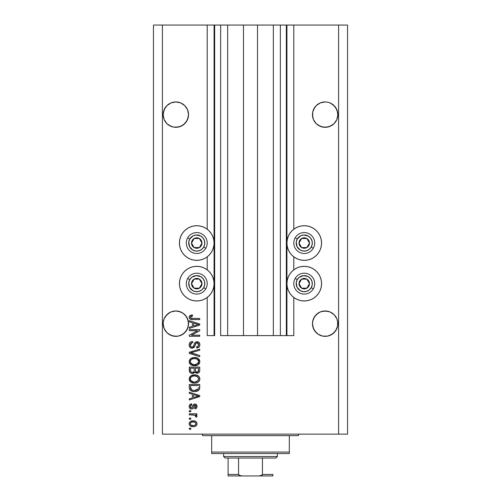 <?xml version="1.0" encoding="UTF-8"?>
<svg xmlns="http://www.w3.org/2000/svg" width="501" height="501" viewBox="0 0 501 501"><rect width="100%" height="100%" fill="white"/><g stroke="black" fill="none" stroke-linecap="round" stroke-linejoin="round"><path stroke-width="0.75" d="M286.334 335.601L280.36 335.601L286.334 335.601L286.334 25.05L280.36 25.05L280.36 335.601L273.346 335.601L280.36 335.601L280.36 25.05L273.346 25.05L273.346 335.601L257.52 335.601L273.346 335.601L273.346 25.05L243.48 25.05L257.52 25.05L257.52 335.601L227.654 335.601L243.48 335.601L243.48 25.05L227.654 25.05L227.654 335.601L220.64 335.601L227.654 335.601L227.654 25.05L220.64 25.05L220.64 335.601L220.64 25.05L214.666 25.05L214.666 335.601L207.201 335.601L207.201 297.456L207.201 335.601L214.071 335.601L214.071 25.05L207.201 25.05L207.201 229.226L207.201 25.05L162.412 25.05L162.412 434.148L338.588 434.148L338.588 25.05L286.929 25.05L286.929 335.601L286.334 335.601L286.334 25.05L257.52 25.05L257.52 335.601L243.48 335.601L243.48 25.05L214.666 25.05L214.666 335.601L214.071 335.601L214.071 25.05L214.666 25.05L153.45 25.05L153.45 434.148L153.45 25.05L162.412 25.05L162.412 434.148L347.55 434.148L347.55 25.05L347.55 434.148L338.588 434.148L338.588 25.05L293.799 25.05L293.799 229.226L293.799 25.05L286.929 25.05L286.929 335.601L293.799 335.601L293.799 297.456L293.799 335.601L286.378 335.601M207.201 269.832L207.201 256.844L207.201 269.832M293.799 269.832L293.799 256.844L293.799 269.832M184.825 105.661A12.688 12.688 0 0 0 184.819 105.661L187.574 109.775L188.295 112.155L187.574 109.775A12.688 12.688 0 0 0 187.568 109.769L188.539 114.635L187.574 119.489L184.819 123.609L182.896 125.187L178.325 127.079L173.371 127.079L168.799 125.187L173.371 127.079L170.991 126.358L166.877 123.609L164.121 119.489L163.157 114.635A12.688 12.688 0 0 1 175.845 101.941A12.688 12.688 0 0 1 188.539 114.635L188.476 115.869M164.128 109.769A12.688 12.688 0 0 0 164.121 109.782L166.877 105.661L170.991 102.905L175.845 101.941L180.704 102.905A12.688 12.688 0 0 0 171.004 102.899L166.877 105.661A12.688 12.688 0 0 0 166.871 105.661L164.121 109.775L163.401 112.155L165.299 107.583L166.877 105.661L170.991 102.905L175.845 101.941L180.704 102.905L175.845 101.941M337.78 113.389L336.879 109.775A12.688 12.688 0 0 0 336.872 109.769M330.009 102.905L327.629 102.185L330.009 102.905A12.688 12.688 0 0 0 320.308 102.899L325.155 101.941L327.629 102.185L330.009 102.905L334.123 105.661A12.688 12.688 0 0 0 334.123 105.661L336.879 109.775L337.843 114.635L337.599 117.109L336.879 119.489L334.123 123.609L330.009 126.358L325.155 127.323L320.296 126.358L318.104 125.187L322.682 127.079L320.296 126.358L316.181 123.609L313.426 119.489L312.461 114.635A12.688 12.688 0 0 1 325.155 101.941A12.688 12.688 0 0 1 337.843 114.635L336.879 119.489L334.123 123.609L332.201 125.187L327.629 127.079L322.675 127.079A12.688 12.688 0 0 1 322.65 127.072M318.085 125.175A12.688 12.688 0 0 0 318.104 125.187L316.181 123.609A12.688 12.688 0 0 1 316.175 123.603L313.426 119.489L312.705 117.109L312.705 112.155L314.603 107.583L313.426 109.775A12.688 12.688 0 0 0 313.426 109.775L316.181 105.661L314.603 107.583L316.181 105.661L320.296 102.905L316.181 105.661A12.688 12.688 0 0 0 316.175 105.661M168.781 125.175A12.688 12.688 0 0 0 168.799 125.187L166.877 123.609L164.121 119.489L163.157 114.635L164.121 109.775M180.704 102.905L184.819 105.661L187.574 109.775M186.403 316.619A12.688 12.688 0 0 0 186.391 316.594L188.295 321.185L187.574 318.805A12.688 12.688 0 0 0 187.568 318.793L188.539 323.659L187.574 328.518L184.819 332.633L182.896 334.211L178.325 336.108L173.371 336.108L168.799 334.211L166.877 332.633L164.121 328.518L163.157 323.659A12.688 12.688 0 0 1 175.845 310.971A12.688 12.688 0 0 1 188.539 323.659L188.476 322.4M164.128 318.793A12.688 12.688 0 0 0 164.121 318.805L166.877 314.684L165.299 316.607L168.799 313.106L166.877 314.684A12.688 12.688 0 0 0 166.871 314.691L170.991 311.935L168.799 313.106L170.991 311.935L175.845 310.971L180.704 311.935L182.896 313.106A12.688 12.688 0 0 0 182.878 313.094M165.299 316.607L164.121 318.805L165.299 316.607A12.688 12.688 0 0 0 165.286 316.619M335.714 316.619A12.688 12.688 0 0 0 335.695 316.594L336.879 318.805L337.78 322.412L337.78 324.905L336.879 328.518L334.123 332.633L332.201 334.211L327.629 336.108L322.675 336.108L318.104 334.211L316.181 332.633L313.426 328.518L312.461 323.659A12.688 12.688 0 0 1 325.155 310.971A12.688 12.688 0 0 1 337.843 323.659L337.78 322.419A12.688 12.688 0 0 0 337.78 322.412L337.78 322.4M337.599 321.185L337.599 326.132L335.701 330.71L332.201 334.211L327.629 336.108L325.155 336.353L322.675 336.108L318.104 334.211L314.603 330.71L312.705 326.132L312.524 322.4L313.426 318.805A12.688 12.688 0 0 0 313.426 318.805L312.705 321.185L314.603 316.607A12.688 12.688 0 0 0 314.59 316.619M322.7 311.209A12.688 12.688 0 0 0 322.675 311.215L327.629 311.215L325.155 310.971L330.009 311.935L332.201 313.106A12.688 12.688 0 0 0 332.182 313.094L334.123 314.684L336.879 318.805A12.688 12.688 0 0 0 336.872 318.793M330.009 311.935L327.629 311.215L330.009 311.935L334.123 314.684A12.688 12.688 0 0 0 334.117 314.678M314.603 316.607L313.426 318.805L316.181 314.684L314.603 316.607L318.104 313.106L316.181 314.684L320.296 311.935L318.104 313.106L320.296 311.935L325.155 310.971M164.121 318.805L163.22 322.412L163.22 324.905M307.627 260.019L304.251 260.357A17.322 17.322 0 0 1 286.929 243.035A17.322 17.322 0 0 1 304.251 225.713L307.627 226.051L310.877 227.034L313.87 228.631L316.494 230.786L318.649 233.41L320.252 236.409L321.235 239.653L321.567 243.035L321.235 246.411L320.252 249.661L318.649 252.654L316.494 255.278L313.87 257.433L310.877 259.036L307.627 260.019L304.251 260.357L300.869 260.019L297.619 259.036L294.626 257.433L292.002 255.278L289.847 252.654L288.25 249.661L287.261 246.411L286.929 243.035L287.261 239.653L288.25 236.409L289.847 233.41L292.002 230.786L294.626 228.631L297.619 227.034L300.869 226.051L304.251 225.713A17.322 17.322 0 0 1 321.567 243.035A17.322 17.322 0 0 1 304.251 260.357L300.869 260.019M307.627 300.631L304.251 300.963A17.322 17.322 0 0 1 286.929 283.647A17.322 17.322 0 0 1 304.251 266.325A17.322 17.322 0 0 1 321.567 283.647A17.322 17.322 0 0 1 304.251 300.963L300.869 300.631L297.619 299.648L294.626 298.045L292.002 295.891L289.847 293.267L288.25 290.273L287.261 287.023L286.929 283.647L287.261 280.266L288.25 277.015L289.847 274.022L292.002 271.398L294.626 269.244L297.619 267.647L300.869 266.657L304.251 266.325L307.627 266.657L310.877 267.647L313.87 269.244L316.494 271.398L318.649 274.022L320.252 277.015L321.235 280.266L321.567 283.647L321.235 287.023L320.252 290.273L318.649 293.267L316.494 295.891L313.87 298.045L310.877 299.648L307.627 300.631L304.251 300.963L300.869 300.631M200.131 260.019L196.749 260.357A17.322 17.322 0 0 1 179.433 243.035A17.322 17.322 0 0 1 196.749 225.713L200.131 226.051L203.381 227.034L206.374 228.631L208.998 230.786L211.153 233.41L212.75 236.409L213.739 239.653L214.071 243.035L213.739 246.411L212.75 249.661L211.153 252.654L208.998 255.278L206.374 257.433L203.381 259.036L200.131 260.019L196.749 260.357L193.373 260.019L190.123 259.036L187.13 257.433L184.506 255.278L182.351 252.654L180.748 249.661L179.765 246.411L179.433 243.035L179.765 239.653L180.748 236.409L182.351 233.41L184.506 230.786L187.13 228.631L190.123 227.034L193.373 226.051L196.749 225.713A17.322 17.322 0 0 1 214.071 243.035A17.322 17.322 0 0 1 196.749 260.357L193.373 260.019M200.131 300.631L196.749 300.963A17.322 17.322 0 0 1 179.433 283.647A17.322 17.322 0 0 1 196.749 266.325A17.322 17.322 0 0 1 214.071 283.647A17.322 17.322 0 0 1 196.749 300.963L193.373 300.631L190.123 299.648L187.13 298.045L184.506 295.891L182.351 293.267L180.748 290.273L179.765 287.023L179.433 283.647L179.765 280.266L180.748 277.015L182.351 274.022L184.506 271.398L187.13 269.244L190.123 267.647L193.373 266.657L196.749 266.325L200.131 266.657L203.381 267.647L206.374 269.244L208.998 271.398L211.153 274.022L212.75 277.015L213.739 280.266L214.071 283.647L213.739 287.023L212.75 290.273L211.153 293.267L208.998 295.891L206.374 298.045L203.381 299.648L200.131 300.631L196.749 300.963L193.373 300.631M337.78 324.905L337.843 323.659A12.688 12.688 0 0 1 325.155 336.353A12.688 12.688 0 0 1 312.461 323.659L312.461 323.621M320.296 311.935L322.675 311.215L320.296 311.935M188.295 112.155L188.539 114.635L187.574 119.489L184.819 123.609L180.704 126.358L175.845 127.323L173.371 127.079M180.704 311.935L178.325 311.215L182.896 313.106L184.819 314.684L187.574 318.805M173.371 311.215L170.991 311.935L175.845 310.971M188.295 321.185L188.295 326.132L186.397 330.71L182.896 334.211L178.325 336.108L175.845 336.353L170.991 335.382L166.877 332.633L164.121 328.518L163.157 323.659A12.688 12.688 0 0 0 175.845 336.353A12.688 12.688 0 0 0 188.539 323.659L188.47 324.999M325.155 101.941L327.629 102.185L325.155 101.941L320.296 102.905L316.181 105.661M330.009 126.358L332.201 125.187L327.629 127.079A12.688 12.688 0 0 0 327.654 127.072M170.991 102.905L173.371 102.185L170.991 102.905M180.704 126.358L182.896 125.187L178.325 127.079A12.688 12.688 0 0 0 178.35 127.072M312.524 324.905L312.705 321.185M334.123 314.684L335.701 316.607M334.123 332.633L330.009 335.382L332.201 334.211L335.701 330.71L337.599 326.132L336.879 328.518M182.896 313.106L186.397 316.607M184.819 332.633L180.704 335.382L182.896 334.211L186.397 330.71L188.295 326.132L187.574 328.518M189.284 330.716L197.607 330.716L189.284 330.716L189.284 329.633L199.736 329.633L199.736 330.785L191.407 335.194L199.736 335.194L199.736 336.284L189.284 336.284L189.284 335.119L197.607 330.716L189.284 335.119L189.284 336.284L199.736 336.284L199.736 335.194L191.407 335.194L199.736 330.785L199.736 329.633L189.284 329.633L189.284 330.716L189.284 329.633L199.736 329.633L199.736 330.785M192.39 348.22L190.411 347.681L189.24 345.872L189.372 343.561L190.919 341.832L192.678 341.438L192.816 342.527L191.044 343.241L190.411 344.544L190.593 346.172L191.77 347.105L193.348 346.611L194.714 342.985L195.935 341.914L198.459 342.064L199.83 344.162L199.68 345.984L199.035 347.055L196.749 347.957L196.617 346.867L198.12 346.291L198.634 344.412L197.695 342.941L196.154 342.978L194.282 347.293L192.19 348.226L194.689 346.617L195.922 343.141L196.981 342.797L198.653 344.782C198.603 346.078 197.92 346.773 196.617 346.867L196.749 347.957C198.734 347.8 199.774 346.73 199.874 344.744C199.805 342.878 198.847 341.87 197.012 341.713C195.371 341.889 194.413 342.828 194.137 344.531C194.037 345.947 193.373 346.817 192.159 347.143C190.956 346.986 190.361 346.285 190.374 345.026C190.468 343.498 191.282 342.665 192.816 342.527L192.678 341.438C190.461 341.569 189.284 342.734 189.146 344.932C189.209 346.936 190.223 348.032 192.19 348.226L191.877 348.214M190.981 352.66L199.736 355.553L199.736 356.687L189.284 353.393L189.284 352.272L199.736 349.147L199.736 350.262L190.505 352.773L199.736 355.553L199.736 356.687L199.736 355.553L190.505 352.773L199.736 350.262L199.736 349.147L189.284 352.272L189.284 353.393L189.284 352.272L199.736 349.147L199.736 350.262L192.146 352.353M189.146 361.597L190.104 359.111L192.497 357.701L196.292 357.645L198.459 358.653L199.611 360.188L199.755 362.542L198.747 364.277L196.837 365.398L194.006 365.724L191.601 365.173L189.56 363.331L189.146 361.597L190.743 364.672L194.501 365.736C197.538 365.818 199.329 364.434 199.874 361.603C199.317 358.71 197.482 357.332 194.375 357.457L190.787 358.516L189.159 361.371M189.146 378.969L190.104 376.483L192.497 375.074L196.292 375.017L198.459 376.032L199.611 377.56L199.755 379.915L198.747 381.649L196.837 382.77L194.006 383.096L191.601 382.545L189.56 380.71L189.146 378.969L190.743 382.044L194.501 383.108C197.538 383.19 199.329 381.812 199.874 378.975C199.317 376.088 197.482 374.704 194.375 374.829L190.787 375.888L189.146 378.969M189.284 393.335L192.409 394.243L189.284 393.335L189.284 392.202L199.736 395.539L199.736 396.598L189.284 399.942L189.284 398.815L192.409 397.9L192.409 394.243L192.409 397.9L189.284 398.815L189.284 399.942L199.736 396.598L199.736 395.539L189.284 392.202L189.284 393.335L189.284 392.202L199.736 395.539L199.736 396.598L189.284 399.942L189.284 398.815M190.781 429.257L189.284 429.257L189.284 428.173L190.781 428.173L190.781 429.257L190.781 428.173L189.284 428.173L189.284 429.257L189.284 428.173L190.781 428.173L190.781 429.257L189.284 429.257L190.781 429.257M193.167 426.677L190.468 426.088L189.228 424.453L189.491 422.443L191.056 421.159L194.457 420.965L196.273 421.892L196.943 423.076L196.943 424.435L196.286 425.606L194.839 426.464L193.167 426.677C195.352 426.771 196.636 425.794 197.025 423.758C196.624 421.698 195.315 420.727 193.085 420.84C190.862 420.734 189.553 421.704 189.146 423.758C189.56 425.85 190.9 426.821 193.167 426.677L193.161 426.677M190.781 419.212L189.284 419.212L189.284 418.128L190.781 418.128L190.781 419.212L190.781 418.128L189.284 418.128L189.284 419.212L189.284 418.128L190.781 418.128L190.781 419.212L189.284 419.212L190.781 419.212M195.108 415.191L189.284 414.872L189.284 413.782L196.887 413.782L196.887 414.872L195.672 414.872L196.893 415.68L196.617 417.176L195.528 416.769L195.258 415.285L193.223 414.872L194.776 415.066L195.666 416.037L195.528 416.769L196.617 417.176L197.025 416.156L195.672 414.872L196.887 414.872L196.887 413.782L189.284 413.782L189.284 414.872L189.284 413.782L196.887 413.782L196.887 414.872M190.781 411.747L189.284 411.747L189.284 410.663L190.781 410.663L190.781 411.747L190.781 410.663L189.284 410.663L189.284 411.747L189.284 410.663L190.781 410.663L190.781 411.747L189.284 411.747L190.781 411.747M191.601 409.035L190.361 408.747L189.384 407.689L189.184 405.973L189.81 404.651L191.595 403.875L191.726 404.965L190.63 405.428L190.236 406.543L190.612 407.626L191.413 407.946L192.184 407.589L193.799 404.301L195.309 404.05L196.48 404.714L196.993 406.881L196.141 408.459L194.851 408.897L194.714 407.814L195.628 407.407L195.935 406.461L195.622 405.372L194.883 405.109L193.261 408.365L191.601 409.035C192.979 408.916 193.755 408.121 193.943 406.662L194.375 405.441L195.008 405.096L195.935 406.461L194.714 407.814L194.851 408.897C196.273 408.697 196.993 407.87 197.025 406.424C196.999 404.958 196.279 404.157 194.851 404.013C193.486 404.276 192.71 405.165 192.522 406.674L192.102 407.701L191.413 407.946L190.236 406.543L191.726 404.965L191.595 403.875C190.042 404.075 189.228 404.94 189.146 406.468C189.209 408.058 190.023 408.916 191.601 409.035L191.351 409.023M189.284 387.549C189.71 390.385 191.476 391.713 194.57 391.525L191.971 391.162L189.879 389.791L189.303 388.018L189.284 384.467L199.736 384.467L199.699 388.25L199.216 389.734L197.463 391.043L194.57 391.525C196.793 391.694 198.452 390.88 199.542 389.077L199.736 384.467L189.284 384.467L189.284 387.549L189.284 384.467L199.736 384.467M189.29 370.627L189.284 370.308C189.303 372.331 190.324 373.383 192.353 373.47L190.543 373.02L189.654 372.143L189.284 367.095L199.736 367.095L199.711 370.884L199.091 372.381L196.787 373.182L194.92 372.036L193.868 373.151L192.353 373.47L194.92 372.036L197.106 373.201C198.847 373.045 199.724 372.086 199.736 370.333L199.736 367.095L189.284 367.095L189.284 370.308L189.284 367.095L199.736 367.095L199.711 370.878M189.284 321.805L192.409 322.713L189.284 321.805L189.284 320.671L199.736 324.009L199.736 325.068L189.284 328.412L189.284 327.285L192.409 326.37L192.409 322.713L192.409 326.37L189.284 327.285L189.284 328.412L199.736 325.068L199.736 324.009L189.284 320.671L189.284 321.805L189.284 320.671L199.736 324.009L199.736 325.068L189.284 328.412L189.284 327.285M189.798 318.855L189.215 317.822L189.315 316.313L190.167 315.417L192.077 314.979L192.541 316.056L191.169 316.25L190.424 316.933L190.994 318.292L199.736 318.504L199.736 319.588L191.445 319.513L189.798 318.849L189.146 317.227C189.503 319.012 190.668 319.795 192.641 319.588L199.736 319.588L199.736 318.504L191.163 318.36L190.374 317.277L192.541 316.056L192.409 314.972L189.885 315.592L189.146 317.227L189.885 315.592M347.55 25.05L338.588 25.05L347.55 25.05M190.123 299.648L187.13 298.045M182.351 293.267L180.748 290.273M179.765 287.023L179.433 283.647L179.765 280.266M190.123 259.036L187.13 257.433M182.351 252.654L180.748 249.661M179.765 246.411L179.433 243.035L179.765 239.653M321.235 280.266L321.567 283.647L321.235 287.023M320.252 290.273L318.649 293.267M313.87 298.045L310.877 299.648M321.235 239.653L321.567 243.035L321.235 246.411M320.252 249.661L318.649 252.654M313.87 257.433L310.877 259.036M189.91 421.898L190.436 421.46M191.044 421.159L192.403 420.871M193.085 420.84L193.781 420.871M194.388 420.953L196.26 421.88M194.989 421.109L195.327 421.241M196.88 422.875L197.006 423.414M197.006 424.096L196.943 424.422M196.937 424.447L196.693 425.061M196.68 425.08L196.292 425.599M196.279 425.612L195.471 426.213M194.319 426.589L193.837 426.652M192.465 426.652L192.816 426.67M190.775 426.251L189.929 425.662M189.228 424.441L189.171 424.128M193.555 421.942L193.092 421.93C194.595 421.798 195.547 422.399 195.935 423.733C195.572 425.098 194.62 425.718 193.092 425.593L194.638 425.368M191.013 425.111L193.092 425.593C191.582 425.718 190.63 425.117 190.236 423.79L190.862 424.998M190.518 422.894L192.14 421.999L190.894 422.5M190.305 423.32L190.236 423.79C190.605 422.418 191.551 421.798 193.092 421.93L191.87 422.055M195.866 424.209L195.835 423.201M195.64 422.857L195.089 422.362M195.315 422.525L194.739 422.186M194.92 422.268L192.616 421.942M194.501 425.418L195.284 425.017M194.939 425.243L195.778 424.422L195.916 423.502M195.415 424.904L195.778 424.422M195.672 414.872L196.048 415.041M196.267 415.154L196.599 415.367M197.025 416.156L196.617 417.176L195.528 416.769L195.647 415.861M195.528 416.769L195.666 416.037M194.776 415.066L194.394 414.978M189.284 414.872L193.223 414.872M189.497 405.046L190.111 404.407M190.649 404.119L191.1 403.975M191.344 403.919L191.432 405.015M191.138 405.102L190.63 405.434M190.267 406.173L190.274 406.962M191.069 407.902L192.102 407.701L192.522 406.674L192.102 407.701L191.413 407.946L192.102 407.701M192.66 406.23L192.779 405.866M193.217 404.877L193.799 404.301M193.687 404.376L194.858 404.013M194.069 404.157L194.438 404.05M195.753 404.182L196.135 404.401M196.467 408.146L196.154 408.453M195.734 408.678L195.309 408.816M194.851 408.897L194.714 407.814M194.72 407.814L195.208 407.689M195.628 407.401L195.897 405.998M195.853 405.791L195.453 405.228M195.121 405.109L194.307 405.578M195.008 405.096L194.375 405.441L193.937 406.662L194.375 405.441L195.008 405.096M193.806 407.1L193.668 407.501M190.111 408.597L189.491 407.914M190.136 404.388L189.81 404.651M189.791 408.315L190.349 408.741M191.413 407.946L190.656 407.67L190.236 406.543M196.498 396.667L193.63 397.537L198.646 396.072L196.498 396.667L198.646 396.072L196.668 395.583L198.646 396.072L198.033 396.222M193.63 394.6L196.668 395.583L193.63 394.6L193.63 397.537L193.63 394.6M199.692 388.344L199.649 388.663M199.21 389.74L198.722 390.285M198.127 390.717L197.475 391.037M197.45 391.049L196.517 391.331M196.035 391.425L195.327 391.5M194.087 391.513L193.662 391.488M193.254 391.444L191.081 390.786M191.958 391.156L191.62 391.037M189.365 388.494L189.484 388.983M189.347 388.419L189.303 388.024M199.73 387.774L199.736 387.411M198.477 388.137L198.515 387.386M198.02 389.315L198.308 388.864L194.582 390.442L196.686 390.16L198.02 389.315L196.43 390.235M192.966 390.292L193.367 390.36M191.839 389.941L190.505 387.417L190.562 388.231L190.505 385.551L198.515 385.551L190.505 385.551L190.505 387.417M190.587 388.363L190.706 388.795M190.8 389.008L191.482 389.747M191.376 389.672L192.647 390.223M191.188 375.631L190.43 376.17M192.09 375.205L192.478 375.08M195.334 374.873L194.858 374.842M195.359 374.873L196.286 375.017M199.054 376.627L197.219 375.299M198.114 375.769L198.434 376.007M199.392 377.121L199.611 377.56M199.761 378.023L199.843 378.48M199.611 380.353L199.824 379.595M196.83 382.777L196.511 382.87M195.916 382.996L194.989 383.096M193.486 383.052L192.303 382.814M190.743 382.044L190.393 381.756M190.098 381.468L189.56 380.71M189.547 380.691L189.246 379.871M189.265 379.946L189.184 379.501M189.184 378.443L190.092 376.495M193.9 374.842L193.424 374.886M199.091 381.267L199.404 380.791M197.3 376.564L194.357 375.913C196.768 375.75 198.202 376.771 198.653 378.988L198.164 380.528M198.621 379.401L196.893 381.568L195.734 381.919L197.914 380.848M195.139 382L194.532 382.025C192.196 382.144 190.806 381.123 190.374 378.963L190.574 380.015M190.461 379.677L190.737 380.347L193.092 381.894L191.745 381.374L193.129 381.9M192.296 381.656L190.737 380.347M191.695 376.595L193.655 375.95L192.096 376.364M198.628 378.612L197.237 376.527M197.901 380.86L194.833 382.019M193.806 381.994L193.092 381.894M191.676 376.608L190.724 377.616L190.374 378.963C190.781 376.865 192.108 375.85 194.357 375.913L193.223 376.007M190.562 377.942L190.461 378.261M199.73 370.608L199.674 371.16M199.411 371.942L199.097 372.375M199.072 372.4L198.678 372.725M198.659 372.738L198.196 372.988M196.498 373.139L195.597 372.757M192.353 373.47L192.04 373.464M191.726 373.427L191.119 373.283M191.019 373.245L190.543 373.02M195.853 372.907L196.467 373.132M194.169 370.183L194.169 370.183C194.263 371.535 193.655 372.268 192.346 372.387C193.655 372.268 194.263 371.535 194.169 370.183L194.169 368.179L194.169 370.183M194.144 370.796L194.169 370.389M191.194 372.093L192.346 372.387L190.775 371.661M198.484 370.734L198.515 369.957C198.678 371.254 198.152 371.974 196.937 372.118L198.027 371.773L198.459 370.928M196.467 372.068L195.49 371.166L195.39 368.179L198.515 368.179L198.515 369.957L198.515 368.179L195.39 368.179L195.49 371.166L196.398 372.055M197.663 371.993L198.515 369.957M190.505 368.179L194.169 368.179L190.505 368.179L190.637 371.385L190.505 368.179M190.693 371.504L191.319 372.168L192.553 372.381L193.511 372.049L194.075 371.203M190.549 371.003L190.505 370.333M195.39 370.095L195.578 371.385M195.703 371.585L196.705 372.105M196.937 372.118L197.325 372.086M192.033 357.852L192.49 357.701M194.375 357.457L194.858 357.47M195.365 357.501L196.279 357.645M198.114 358.397L199.861 361.841M199.755 362.542L194.006 365.724M193.492 365.68L192.547 365.505M190.95 364.809L190.393 364.384M190.098 364.095L189.184 362.129M189.184 361.071L190.092 359.123M196.837 365.398L198.421 364.565M198.709 364.315L199.404 363.419M197.3 359.192L194.357 358.541C196.768 358.372 198.202 359.399 198.653 361.609L198.164 363.156M198.621 362.023L196.893 364.196L195.734 364.546L197.914 363.475M195.139 364.628L194.532 364.653C192.196 364.772 190.806 363.751 190.374 361.59L190.574 362.643M190.461 362.304L190.737 362.974L193.092 364.521L191.745 364.002L193.129 364.528M192.296 364.283L190.737 362.974M191.695 359.223L193.655 358.578L192.096 358.992M198.628 361.24L197.237 359.148M197.901 363.488L194.833 364.647M193.806 364.622L193.092 364.521M191.676 359.236L190.724 360.244L190.374 361.59C190.781 359.486 192.108 358.472 194.357 358.541L193.223 358.635M190.724 360.244L190.461 360.883M189.284 353.393L199.736 356.687L189.284 353.393M191.451 352.541L192.152 352.353M189.203 344.231L189.146 344.932M189.51 343.235L189.754 342.816M191.301 341.669L190.937 341.826M191.307 341.669L192.328 341.457M192.678 341.438L192.816 342.527L192.328 342.596M191.42 342.935L191.858 342.722L190.393 345.414M190.53 346.016L190.793 346.504M192.609 347.087L193.273 346.692M193.599 346.197L193.931 345.252M195.459 342.177L196.736 341.726M197.012 341.713L197.594 341.757M198.158 341.92L199.661 343.467M199.711 343.617L199.861 344.45M199.83 345.371L199.379 346.617M198.54 347.456L198.058 347.7M197.068 347.932L196.617 346.867L197.012 346.817M197.507 346.679L198.409 345.897M198.54 345.59L198.653 344.782M197.35 342.834L197.695 342.941M197.169 342.803L195.847 343.223M196.981 342.797L196.16 342.978M195.553 343.736L195.39 344.2M195.371 344.268L195.484 343.924M195.139 345.164L195.227 344.801M194.689 346.617L194.426 347.099M191.557 348.17L189.973 347.306M189.159 345.252L189.19 345.565M190.53 344.068L190.743 343.63M199.736 335.194L199.736 336.284L189.284 336.284L189.284 335.119M197.156 324.203L198.646 324.542L198.033 324.692M196.962 324.999L193.63 326.007L193.63 323.07L196.668 324.053L193.63 323.07L193.63 326.007L196.498 325.136M190.173 315.411L191.106 315.091M192.077 314.979L192.541 316.056L191.507 316.162M191.488 316.169L190.756 316.469M190.837 318.198L191.651 318.454M191.864 318.479L192.559 318.504M199.736 318.504L199.736 319.588L192.641 319.588M190.762 319.369L191.445 319.513M189.422 318.379L189.284 318.066M190.775 315.173L190.461 315.279M191.695 425.424L193.33 425.587M190.248 423.552L190.255 424.021M193.611 390.392L194.256 390.436M194.582 390.442L195.114 390.429M196.686 390.16L197.181 389.953M198.565 378.249L198.446 377.898M195.102 375.944L193.655 375.95M190.374 378.963L190.393 379.326M198.565 360.877L198.446 360.52M195.102 358.566L193.655 358.578M190.374 361.59L190.393 361.947M198.001 324.704L198.646 324.542L197.651 324.335M332.219 125.175A12.688 12.688 0 0 1 332.182 125.2L334.123 123.609L336.879 119.489L337.843 114.635A12.688 12.688 0 0 1 325.155 127.323A12.688 12.688 0 0 1 312.461 114.635L312.524 115.869A12.688 12.688 0 0 0 312.524 115.875L312.524 115.869M332.201 104.083L335.701 107.583L337.599 112.155M312.524 113.389L312.705 112.155M188.476 115.875L188.539 114.629A12.688 12.688 0 0 1 175.845 127.323A12.688 12.688 0 0 1 163.157 114.635L163.22 115.869A12.688 12.688 0 0 0 163.22 115.875L163.22 115.869M182.896 104.083L184.819 105.661M163.22 113.389L163.401 112.155M168.799 334.211L170.991 335.382L168.799 334.211A12.688 12.688 0 0 0 170.991 335.382M188.476 324.905L188.539 323.659M165.286 330.698A12.688 12.688 0 0 1 163.401 326.132L164.121 328.518M320.296 335.382L318.104 334.211L320.296 335.382A12.688 12.688 0 0 1 312.705 326.132L313.426 328.518M332.201 334.211L330.009 335.382M322.675 336.108A12.688 12.688 0 0 0 337.599 326.132M182.896 334.211L180.704 335.382M173.371 336.108A12.688 12.688 0 0 0 188.295 326.132M164.128 119.495L164.121 119.482A12.688 12.688 0 0 0 164.128 119.495L163.401 117.109M182.896 125.187L186.397 121.68L188.295 117.109M313.426 119.489L313.426 119.482A12.688 12.688 0 0 0 313.432 119.495L312.705 117.109M201.321 244.169L201.978 243.035A5.223 5.223 0 0 1 201.277 245.647L200.669 245.296L201.321 244.169L200.669 245.296L201.277 245.647L201.797 244.388L201.797 241.682L201.277 240.424L199.36 238.507L198.102 237.988L195.396 237.988L194.137 238.507L192.227 240.424L191.701 241.682L191.701 244.388L193.054 246.73L194.137 247.563L195.396 248.083L198.102 248.083L199.36 247.563L201.277 245.647A5.223 5.223 0 0 1 191.526 243.035A5.223 5.223 0 0 1 199.36 238.507L194.137 238.507L191.526 243.035L194.137 247.563L199.36 247.563L200.669 245.296L199.36 247.563L194.137 247.563L191.526 243.035L194.137 238.507L199.36 238.507A5.223 5.223 0 0 1 201.978 243.035L199.36 238.507L201.978 243.035L201.321 244.169M189.766 239.002A8.06 8.06 0 0 1 200.782 236.052A8.06 8.06 0 0 1 203.732 247.068L205.805 248.258A10.452 10.452 0 0 0 201.978 233.986A10.452 10.452 0 0 0 187.7 237.812L189.766 239.002L193.186 235.802L196.223 234.988L200.782 236.052L203.149 238.125L204.54 240.95L204.746 244.087L203.732 247.068L201.659 249.429L198.834 250.819L195.697 251.026L192.722 250.018L189.522 246.598L188.758 241.983L189.766 239.002L187.7 237.812A10.452 10.452 0 0 1 201.978 233.986A10.452 10.452 0 0 1 205.805 248.258A10.452 10.452 0 0 1 191.526 252.084A10.452 10.452 0 0 1 187.7 237.812A10.452 10.452 0 0 0 191.526 252.084A10.452 10.452 0 0 0 205.805 248.258L203.732 247.068A8.06 8.06 0 0 1 192.722 250.018A8.06 8.06 0 0 1 189.766 239.002M308.823 244.169L309.474 243.035A5.223 5.223 0 0 1 308.773 245.647L308.171 245.296L308.823 244.169L308.171 245.296L308.773 245.647L309.299 244.388L309.299 241.682L307.946 239.34L306.863 238.507L305.604 237.988L302.898 237.988L301.64 238.507L299.723 240.424L299.022 243.035L299.203 244.388L299.723 245.647L301.64 247.563L302.898 248.083L305.604 248.083L306.863 247.563L308.773 245.647A5.223 5.223 0 0 1 299.022 243.035A5.223 5.223 0 0 1 306.863 238.507L301.64 238.507L299.022 243.035L301.64 247.563L306.863 247.563L308.171 245.296L306.863 247.563L301.64 247.563L299.022 243.035L301.64 238.507L306.863 238.507A5.223 5.223 0 0 1 309.474 243.035L306.863 238.507L309.474 243.035L308.823 244.169M297.268 239.002A8.06 8.06 0 0 1 308.278 236.052A8.06 8.06 0 0 1 311.234 247.068L313.3 248.258A10.452 10.452 0 0 0 309.474 233.986A10.452 10.452 0 0 0 295.195 237.812L297.268 239.002L300.681 235.802L303.725 234.988L308.278 236.052L310.645 238.125L312.035 240.95L312.242 244.087L311.234 247.068L309.161 249.429L306.336 250.819L303.199 251.026L300.218 250.018L297.018 246.598L296.254 241.983L297.268 239.002L295.195 237.812A10.452 10.452 0 0 1 309.474 233.986A10.452 10.452 0 0 1 313.3 248.258A10.452 10.452 0 0 1 299.022 252.084A10.452 10.452 0 0 1 295.195 237.812A10.452 10.452 0 0 0 299.022 252.084A10.452 10.452 0 0 0 313.3 248.258L311.234 247.068A8.06 8.06 0 0 1 300.218 250.018A8.06 8.06 0 0 1 297.268 239.002M308.823 284.775L309.474 283.647A5.223 5.223 0 0 1 308.773 286.259L308.171 285.908L308.823 284.775L308.171 285.908L308.773 286.259L309.299 285L309.299 282.295L308.773 281.03L306.863 279.12L304.251 278.418L302.898 278.6L301.64 279.12L299.723 281.03L299.022 283.647L299.203 285L299.723 286.259L301.64 288.169L302.898 288.695L305.604 288.695L307.946 287.342L308.773 286.259A5.223 5.223 0 0 1 299.022 283.647A5.223 5.223 0 0 1 306.863 279.12L301.64 279.12L299.679 282.508L299.022 283.647L301.64 288.169L306.863 288.169L308.171 285.908L306.863 288.169L301.64 288.169L299.022 283.647L299.679 282.508L301.64 279.12L306.863 279.12A5.223 5.223 0 0 1 309.474 283.647L306.863 279.12L309.474 283.647L308.823 284.775M297.268 279.614A8.06 8.06 0 0 1 308.278 276.665A8.06 8.06 0 0 1 311.234 287.674L313.3 288.87A10.452 10.452 0 0 0 309.474 274.592A10.452 10.452 0 0 0 295.195 278.418L297.268 279.614L299.341 277.247L303.725 275.6L308.278 276.665L310.645 278.738L312.035 281.562L312.242 284.7L311.234 287.674L309.161 290.041L306.336 291.432L303.199 291.638L300.218 290.63L297.018 287.211L296.254 282.595L297.268 279.614L295.195 278.418A10.452 10.452 0 0 1 309.474 274.592A10.452 10.452 0 0 1 313.3 288.87A10.452 10.452 0 0 1 299.022 292.697A10.452 10.452 0 0 1 295.195 278.418A10.452 10.452 0 0 0 299.022 292.697A10.452 10.452 0 0 0 313.3 288.87L311.234 287.674A8.06 8.06 0 0 1 300.218 290.63A8.06 8.06 0 0 1 297.268 279.614M201.321 284.775L201.978 283.647A5.223 5.223 0 0 1 201.277 286.259L200.669 285.908L201.321 284.775L200.669 285.908L201.277 286.259L201.797 285L201.797 282.295L201.277 281.03L199.36 279.12L196.749 278.418L195.396 278.6L194.137 279.12L192.227 281.03L191.701 282.295L191.701 285L193.054 287.342L194.137 288.169L195.396 288.695L198.102 288.695L200.444 287.342L201.277 286.259A5.223 5.223 0 0 1 191.526 283.647A5.223 5.223 0 0 1 199.36 279.12L194.137 279.12L193.492 280.234L191.526 283.647L194.137 288.169L199.36 288.169L200.012 287.048L200.669 285.908L199.36 288.169L194.137 288.169L191.526 283.647L194.137 279.12L199.36 279.12A5.223 5.223 0 0 1 201.978 283.647L199.36 279.12L201.978 283.647L201.321 284.775M189.766 279.614A8.06 8.06 0 0 1 200.782 276.665A8.06 8.06 0 0 1 203.732 287.674L205.805 288.87A10.452 10.452 0 0 0 201.978 274.592A10.452 10.452 0 0 0 187.7 278.418L189.766 279.614L191.839 277.247L196.223 275.6L200.782 276.665L203.149 278.738L204.54 281.562L204.746 284.7L203.732 287.674L201.659 290.041L198.834 291.432L195.697 291.638L192.722 290.63L189.522 287.211L188.758 282.595L189.766 279.614L187.7 278.418A10.452 10.452 0 0 1 201.978 274.592A10.452 10.452 0 0 1 205.805 288.87A10.452 10.452 0 0 1 191.526 292.697A10.452 10.452 0 0 1 187.7 278.418A10.452 10.452 0 0 0 191.526 292.697A10.452 10.452 0 0 0 205.805 288.87L203.732 287.674A8.06 8.06 0 0 1 192.722 290.63A8.06 8.06 0 0 1 189.766 279.614M201.227 434.148A1.49 1.49 0 0 1 202.723 435.638A1.49 1.49 0 0 0 201.227 434.148M298.277 435.638A1.49 1.49 0 0 1 299.773 434.148A1.49 1.49 0 0 0 298.277 435.638L211.679 435.638L211.679 452.059L289.321 452.059L289.321 435.638L202.723 435.638L211.679 435.638L211.679 453.555L289.321 453.555L211.679 453.555L211.679 452.059L289.321 452.059L289.321 435.638L298.277 435.638M289.321 453.555L289.321 452.059L289.321 453.555M228.105 474.948L228.105 458.033L228.105 474.46L238.557 474.46L240.098 475.712L242.19 475.95L272.895 475.95L258.81 475.95L260.902 475.712L262.443 474.46L272.895 474.46L272.895 475.95L272.895 474.46L262.443 474.46L262.443 458.033L275.882 458.033L277.372 456.543L223.628 456.543L225.118 458.033L262.443 458.033L225.118 458.033L223.628 456.543L277.372 456.543L277.372 453.555L277.372 456.543L275.882 458.033L262.443 458.033L262.443 474.46L261.873 475.305L258.81 475.95L242.19 475.95L239.127 475.305L238.557 474.46L238.557 458.033L238.557 474.46L228.105 474.46L228.105 475.95L242.19 475.95L228.105 475.95M223.628 453.555L223.628 456.543L223.628 453.555M272.895 474.46L272.895 475.9"/></g></svg>
